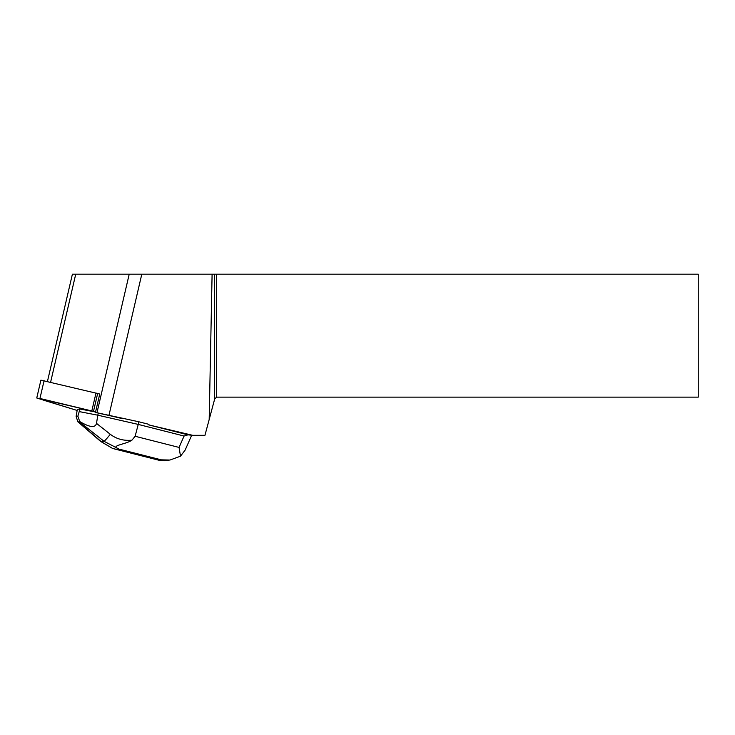 <?xml version="1.0" encoding="UTF-8"?>
<svg xmlns="http://www.w3.org/2000/svg" width="735" height="735" viewBox="0 0 735 735"><rect width="100%" height="100%" fill="white"/><g stroke="black" fill="none" stroke-linecap="round" stroke-linejoin="round"><path stroke-width="1.1" d="M36.75 397.993L77.092 410.433L43.733 400.253L39.185 398.287L95.596 411.857L36.75 397.993L40.903 380.151L99.749 394.015L95.467 412.418L138.841 421.78L148.92 424.343L148.782 424.904L187.958 434.844L184.072 436.039L179.064 447.422L135.13 436.268L131.932 440.173C123.728 440.991 116.516 439.034 110.305 434.293A12.357 0.634 128.3 0 1 104.085 441.331L119.18 449.158L161.259 459.834L169.932 460.046L180.498 456.196L179.064 447.422M47.453 381.419L72.397 274.183L129.213 274.183L96.965 412.776A39.378 3.418 -166.9 0 0 108.936 415.44L121.468 418.417M96.965 412.776L95.467 412.418M148.782 424.904L192.671 435.313L187.958 434.844M192.671 435.313L204.946 435.313L209.19 419.483L212.103 274.183L129.213 274.183M108.936 415.44L141.8 274.183M209.19 419.483L214.657 399.068L216.586 397.139L698.25 397.139L698.25 274.183L212.103 274.183M216.586 274.183L216.586 397.139M214.657 274.183L214.657 399.068M180.498 456.196L185.165 450.05M184.072 436.039L138.235 424.407L138.841 421.78M135.13 436.268L138.235 424.407L97.792 415.192L98.269 413.134M110.305 434.293L96.505 423.378C95.329 428.073 89.734 427.458 79.711 421.522L77.855 416.194L79.968 409L95.559 412.023M79.352 411.618L97.792 415.192L96.505 423.378M77.855 416.194L76.128 416.433L77.35 409.349L79.968 409M76.128 416.433L77.846 421.771L100.704 441.459A12.357 3.427 130.7 0 0 101.301 441.707L78.333 421.936L79.38 421.798L104.085 441.331L101.301 441.707L112.602 448.451L116.865 449.471L119.18 449.158M165.053 460.652L160.221 460.56L116.865 449.471M78.333 421.936L77.846 421.771M116.24 447.964C113.355 445.098 126.53 443.995 131.932 440.173M100.704 441.459L112.602 448.451M97.681 393.39L93.529 411.223M44.1 380.62L39.947 398.462M91.857 410.782L96.009 392.94M75.733 274.183L50.614 382.163M161.259 459.834L158.944 460.147M191.458 435.763L185.183 450.013M169.923 460L164.116 460.781M160.221 460.56L113.971 448.819"/></g></svg>
